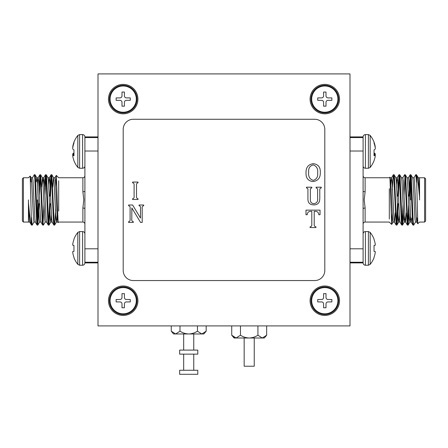 <?xml version="1.0" encoding="UTF-8"?>
<svg xmlns="http://www.w3.org/2000/svg" width="448" height="448" viewBox="0 0 448 448"><rect width="100%" height="100%" fill="white"/><g stroke="black" fill="none" stroke-linecap="round" stroke-linejoin="round"><path stroke-width="0.67" d="M244.16 338.005L244.16 366.229L254.24 366.229L254.24 338.005M197.792 370.261L179.648 370.261L179.648 374.293L197.792 374.293L197.792 370.261M206.181 331.184L203.84 333.973L201.813 333.973L206.181 331.184L206.181 325.909M193.76 370.261L193.76 354.133M193.76 350.101L193.76 333.973M183.68 370.261L183.68 354.133M183.68 350.101L183.68 333.973M188.72 333.973L173.6 333.973L171.259 331.184L175.627 333.973L179.99 331.184C182.661 332.909 185.567 333.838 188.72 333.973C191.873 333.838 194.785 332.909 197.45 331.184L201.813 333.973L188.72 333.973M179.99 331.184L179.99 325.909M197.45 331.184L197.45 325.909M171.259 331.184L171.259 325.909M266.661 335.216L264.32 338.005L262.293 338.005L266.661 335.216L266.661 325.909M249.2 338.005L234.08 338.005L231.739 335.216L236.107 338.005L240.47 335.216C243.141 336.941 246.047 337.87 249.2 338.005C252.353 337.87 255.265 336.941 257.93 335.216L262.293 338.005L249.2 338.005M236.107 338.005L233.789 337.182M240.47 335.216L240.47 325.909M257.93 335.216L257.93 325.909M231.739 335.216L231.739 325.909M136.304 300.709A13.104 13.104 0 0 1 123.2 313.813A13.104 13.104 0 0 1 110.096 300.709A13.104 13.104 0 0 1 123.2 287.605A13.104 13.104 0 0 1 136.304 300.709A13.104 13.104 0 0 1 123.2 313.813A13.104 13.104 0 0 1 110.096 300.709A13.104 13.104 0 0 1 123.2 287.605A13.104 13.104 0 0 1 136.304 300.709M121.99 303.934L121.99 307.765L124.41 307.765L124.41 303.934A2.016 2.016 0 0 1 126.426 301.918L130.256 301.918L130.256 299.499L126.426 299.499A2.016 2.016 0 0 1 124.41 297.483L124.41 293.653L121.99 293.653L121.99 297.483A2.016 2.016 0 0 1 119.974 299.499L116.144 299.499L116.144 301.918L119.974 301.918A2.016 2.016 0 0 1 121.99 303.934L121.99 307.765L124.41 307.765L124.41 303.934A2.016 2.016 0 0 1 126.426 301.918L130.256 301.918L130.256 299.499L126.426 299.499A2.016 2.016 0 0 1 124.41 297.483L124.41 293.653L121.99 293.653L121.99 297.483A2.016 2.016 0 0 1 119.974 299.499L116.144 299.499L116.144 301.918L119.974 301.918A2.016 2.016 0 0 1 121.99 303.934M136.304 99.109A13.104 13.104 0 0 1 123.2 112.213A13.104 13.104 0 0 1 110.096 99.109A13.104 13.104 0 0 1 123.2 86.005A13.104 13.104 0 0 1 136.304 99.109M121.99 102.334L121.99 106.165L124.41 106.165L124.41 102.334A2.016 2.016 0 0 1 126.426 100.318L130.256 100.318L130.256 97.899L126.426 97.899A2.016 2.016 0 0 1 124.41 95.883L124.41 92.053L121.99 92.053L121.99 95.883A2.016 2.016 0 0 1 119.974 97.899L116.144 97.899L116.144 100.318L119.974 100.318A2.016 2.016 0 0 1 121.99 102.334M337.904 99.109A13.104 13.104 0 0 1 324.8 112.213A13.104 13.104 0 0 1 311.696 99.109A13.104 13.104 0 0 1 324.8 86.005A13.104 13.104 0 0 1 337.904 99.109M323.59 102.334L323.59 106.165L326.01 106.165L326.01 102.334A2.016 2.016 0 0 1 328.026 100.318L331.856 100.318L331.856 97.899L328.026 97.899A2.016 2.016 0 0 1 326.01 95.883L326.01 92.053L323.59 92.053L323.59 95.883A2.016 2.016 0 0 1 321.574 97.899L317.744 97.899L317.744 100.318L321.574 100.318A2.016 2.016 0 0 1 323.59 102.334M337.904 300.709A13.104 13.104 0 0 1 324.8 313.813A13.104 13.104 0 0 1 311.696 300.709A13.104 13.104 0 0 1 324.8 287.605A13.104 13.104 0 0 1 337.904 300.709M323.59 303.934L323.59 307.765L326.01 307.765L326.01 303.934A2.016 2.016 0 0 1 328.026 301.918L331.856 301.918L331.856 299.499L328.026 299.499A2.016 2.016 0 0 1 326.01 297.483L326.01 293.653L323.59 293.653L323.59 297.483A2.016 2.016 0 0 1 321.574 299.499L317.744 299.499L317.744 301.918L321.574 301.918A2.016 2.016 0 0 1 323.59 303.934M197.792 350.101L179.648 350.101L179.648 354.133L197.792 354.133L197.792 350.101M324.8 84.392A14.717 14.717 0 0 0 310.083 99.109A14.717 14.717 0 0 0 324.8 113.826A14.717 14.717 0 0 0 339.517 99.109A14.717 14.717 0 0 0 324.8 84.392M123.2 84.392A14.717 14.717 0 0 0 108.483 99.109A14.717 14.717 0 0 0 123.2 113.826A14.717 14.717 0 0 0 137.917 99.109A14.717 14.717 0 0 0 123.2 84.392M123.2 285.992A14.717 14.717 0 0 0 108.483 300.709A14.717 14.717 0 0 0 123.2 315.426A14.717 14.717 0 0 0 137.917 300.709A14.717 14.717 0 0 0 123.2 285.992M324.8 285.992A14.717 14.717 0 0 0 310.083 300.709A14.717 14.717 0 0 0 324.8 315.426A14.717 14.717 0 0 0 339.517 300.709A14.717 14.717 0 0 0 324.8 285.992M320.309 172.402C320.505 177.794 318.063 180.852 312.978 181.574C308.084 180.914 305.766 177.979 306.034 172.771C305.861 167.468 308.263 164.433 313.247 163.666C318.181 164.27 320.533 167.177 320.309 172.402M305.99 214.738L305.99 210.14L320.029 210.14L320.029 214.738L318.814 214.738C318.629 212.755 317.654 211.624 315.885 211.35L314.216 211.35L314.216 224.269C314.031 225.697 314.602 226.554 315.941 226.839L315.941 227.562L310.078 227.562L310.078 226.839C311.416 226.554 311.987 225.697 311.797 224.269L311.797 211.35L310.134 211.35C308.347 211.607 307.367 212.733 307.199 214.738L305.99 214.738M314.72 119.269L133.28 119.269A10.08 10.08 0 0 0 123.2 129.349L123.2 270.469A10.08 10.08 0 0 0 133.28 280.549L314.72 280.549A10.08 10.08 0 0 0 324.8 270.469L324.8 129.349A10.08 10.08 0 0 0 314.72 119.269M136.522 185.321L136.522 196.224C136.293 197.579 136.786 198.425 138.018 198.755L138.018 199.483L132.608 199.483L132.608 198.755C133.84 198.425 134.338 197.579 134.103 196.224L134.103 185.321C134.333 183.966 133.834 183.126 132.608 182.784L132.608 182.062L138.018 182.062L138.018 182.784C136.791 183.12 136.293 183.966 136.522 185.321M319.782 190.478L319.782 198.66L319.525 201.046L318.791 202.737C317.514 204.271 315.857 204.982 313.813 204.865C309.848 204.837 307.882 202.832 307.927 198.845L307.927 190.478C308.168 189.123 307.686 188.272 306.471 187.925L306.471 187.197L311.825 187.197L311.825 187.925C310.604 188.261 310.111 189.106 310.346 190.462L310.346 199.416C310.229 202.132 311.483 203.543 314.104 203.65C316.837 203.14 318.002 201.382 317.604 198.369L317.604 190.462C317.839 189.106 317.341 188.255 316.114 187.925L316.114 187.197L321.278 187.197L321.278 187.925C320.051 188.266 319.553 189.118 319.782 190.478M132.619 205.005L140.498 218.075L140.498 208.258C140.75 206.92 140.274 206.074 139.07 205.733L139.07 205.005L143.69 205.005L143.69 205.733C142.464 206.063 141.966 206.909 142.195 208.27L142.195 222.426L140.577 222.426L131.841 207.956L131.79 219.15C131.555 220.517 132.054 221.362 133.286 221.704L133.286 222.426L128.604 222.426L128.604 221.704C129.83 221.368 130.329 220.528 130.094 219.167L130.094 208.264C130.323 206.914 129.825 206.069 128.604 205.733L128.604 205.005L132.619 205.005M350 325.909L350 73.909L98 73.909L98 325.909L350 325.909M294.56 73.909L153.44 73.909M313.158 164.881C309.73 165.911 308.241 168.426 308.694 172.413C308.207 176.568 309.73 179.222 313.264 180.365C316.596 179.312 318.063 176.831 317.649 172.934C318.13 168.795 316.635 166.107 313.158 164.881M411.488 199.909L411.488 196.549M410.48 182.773L410.48 199.909M425.6 181.765L425.6 221.054L424.592 222.062L424.592 177.755L425.6 178.763L425.6 199.909M419.552 199.909L419.552 197.618C418.46 184.666 417.441 177.033 416.506 174.72L415.738 174.759L413.974 177.817M415.509 222.001L413.739 225.058L413 225.109L412.535 221.732L410.665 178.086L410.2 174.709L408.923 196.179M413.678 225.109L413.213 221.732L411.348 178.086L410.939 174.759L410.2 174.709M397.432 204.859L396.542 223.378M398.154 203.638L397.348 221.732L396.939 225.058L396.138 225.058L393.865 178.086L393.338 174.759L392.358 189.924M396.878 225.109L396.413 221.732L394.548 178.086L394.139 174.759L393.4 174.709M403.032 204.859L402.142 223.378M403.402 212.834L402.539 225.058L401.738 225.058L401.335 221.732L399.465 178.086L399 174.709L397.723 196.179M402.478 225.109L402.013 221.732L400.148 178.086L399.739 174.759L399 174.709M408.632 204.859L407.742 223.378M409.002 212.834L408.139 225.058L407.338 225.058L405.065 178.086L404.6 174.709L402.774 177.817M408.078 225.109L407.613 221.732L405.748 178.086L405.339 174.759L404.6 174.709M399.342 176.439L398.446 194.958M404.942 176.439L404.006 196.179M410.542 176.439L409.606 196.179M419.552 177.856L419.552 197.618L418.706 180.723L418.309 177.817L416.506 174.72L417.794 223.765L419.552 222.062L424.592 222.062M392.235 213.539L391.675 224.426L389.9 177.167L389.312 177.755L365.12 177.755L365.12 191.766L364.202 199.909L365.12 208.051A2.016 0.739 0 0 0 363.104 208.79L363.104 262.942C363.238 264.331 364 265.093 365.389 265.227L365.389 231.56C364 231.694 363.238 232.456 363.104 233.845M389.312 188.731L389.312 219.044M350 136.909L363.104 136.909L363.104 208.79M363.104 137.558L350 137.558M363.104 151.021L350 151.021M350 262.259L363.104 262.259M350 248.797L363.104 248.797M416.506 182.364L415.8 174.709M417.379 218.053L416.842 222.062L416.371 219.094L414.506 180.723L414.042 177.755L412.642 177.755M411.779 218.053L411.242 222.062L410.771 219.094L408.906 180.723L408.442 177.755L407.042 177.755M406.482 212.834L405.642 222.062L404.242 222.062L403.771 219.094L401.906 180.723L401.509 177.817L399.739 174.759M407.338 225.058L405.574 222.001L405.171 219.094L403.306 180.723L402.842 177.755L401.442 177.755M401.738 225.058L399.974 222.001L399.571 219.094L397.706 180.723L397.242 177.755L395.842 177.755M398.938 174.759L397.174 177.817L396.542 184.391M395.282 212.834L394.442 222.062L393.042 222.062L392.571 219.094L390.706 180.723L389.939 177.184M396.138 225.058L394.374 222.001L393.971 219.094L392.106 180.723L391.574 177.817L390.942 184.391M416.842 222.062L415.442 222.062L414.971 219.094L413.106 180.723L412.709 177.817L410.939 174.759M410.48 216.451L409.909 222.001L409.371 219.094L407.506 180.723L407.109 177.817L405.339 174.759M404.942 215.426L404.242 222.062M399.342 215.426L398.709 222.001L396.939 225.058M400.042 222.062L398.642 222.062L398.171 219.094L396.306 180.723L395.909 177.817L394.139 174.759M410.48 214.357L410.648 217.213M363.104 191.027A2.016 0.739 180 0 0 365.12 191.766M375.161 251.507A25.362 9.671 -174.6 0 1 375.267 251.899A25.362 9.671 -174.6 0 0 375.161 251.507L374.046 251.367L374.046 245.42L375.161 245.28A25.362 9.671 -5.4 0 0 375.267 244.888L375.267 244.552A25.362 23.341 -12.9 0 0 375.161 243.628L375.122 243.393A25.469 25.374 -90 0 0 374.046 239.574L374.046 239.086A25.486 25.486 0 0 0 370.171 232.411L368.39 231.56L365.389 231.56M374.046 257.214A25.469 25.374 -90 0 0 375.122 253.394A25.469 25.374 -90 0 1 374.046 257.214L374.046 257.701A25.486 25.486 0 0 1 370.171 264.376L370.171 232.411M374.046 239.574A25.469 25.374 -90 0 1 375.122 243.393M375.161 243.628A25.362 23.341 -12.9 0 1 375.267 244.552L375.267 244.888A25.362 9.671 -5.4 0 1 375.161 245.28M370.171 264.376L368.39 265.227L365.389 265.227M375.267 252.235A25.362 23.341 -167.1 0 1 375.161 253.159A25.362 23.341 -167.1 0 0 375.267 252.235L375.267 251.899M374.046 245.42L375.122 245.33L374.046 245.42M375.122 251.457L374.046 251.367L375.122 251.457M370.171 135.442L370.171 167.406A25.486 25.486 0 0 0 374.046 160.731L374.046 160.602A25.469 25.054 -151.1 0 0 375.122 156.845L375.161 156.621A25.362 21.515 -170.5 0 0 375.267 155.775L375.267 155.495A25.362 5.846 -174.9 0 0 375.161 155.254L375.122 155.243A25.469 4.021 -174.9 0 1 374.046 155.753L374.046 149.89A25.469 4.021 -5.1 0 0 375.122 149.19L375.161 149.1A25.362 13.25 -5.9 0 0 375.267 148.574L375.267 148.187A25.362 24.578 -20.7 0 0 375.161 147.213L375.122 146.972A25.469 25.054 -151.1 0 0 374.046 143.186L374.046 142.117A25.486 25.486 0 0 0 370.171 135.442L368.39 134.59L365.389 134.59C364 134.725 363.238 135.486 363.104 136.875M374.046 142.246A25.469 25.054 -28.9 0 1 375.122 146.003L375.161 146.227A25.362 21.515 -9.5 0 1 375.267 147.073L375.267 147.353A25.362 5.846 -5.1 0 1 375.2 147.515M374.046 152.958A25.469 4.021 -174.9 0 1 375.122 153.658L375.161 153.748A25.362 13.25 -174.1 0 1 375.267 154.274L375.267 154.661A25.362 24.578 -159.3 0 1 375.2 155.333M375.161 155.254L374.046 155.148L375.138 155.238M109.39 300.709A13.81 13.81 0 0 1 123.2 286.899A13.81 13.81 0 0 1 137.01 300.709A13.81 13.81 0 0 1 123.2 314.518A13.81 13.81 0 0 1 109.39 300.709M310.99 300.709A13.81 13.81 0 0 1 324.8 286.899A13.81 13.81 0 0 1 338.61 300.709A13.81 13.81 0 0 1 324.8 314.518A13.81 13.81 0 0 1 310.99 300.709M310.99 99.109A13.81 13.81 0 0 1 324.8 85.299A13.81 13.81 0 0 1 338.61 99.109A13.81 13.81 0 0 1 324.8 112.918A13.81 13.81 0 0 1 310.99 99.109M109.39 99.109A13.81 13.81 0 0 1 123.2 85.299A13.81 13.81 0 0 1 137.01 99.109A13.81 13.81 0 0 1 123.2 112.918A13.81 13.81 0 0 1 109.39 99.109M36.512 199.909L36.512 203.269M37.52 217.045L37.52 199.909M22.4 199.909L22.4 178.763L23.408 177.755L23.408 222.062L22.4 221.054L22.4 199.909M28.448 199.909L28.448 202.199C29.54 215.152 30.559 222.785 31.494 225.098L32.262 225.058L34.026 222.001M32.491 177.817L34.261 174.759L35 174.709L35.465 178.086L37.335 221.732L37.8 225.109L39.077 203.638M34.322 174.709L34.787 178.086L36.652 221.732L37.061 225.058L37.8 225.109M50.568 194.958L51.458 176.439M49.846 196.179L50.652 178.086L51.061 174.759L51.862 174.759L54.135 221.732L54.662 225.058L55.642 209.894M51.122 174.709L51.587 178.086L53.452 221.732L53.861 225.058L54.6 225.109M44.968 194.958L45.858 176.439M44.598 186.984L45.461 174.759L46.262 174.759L46.665 178.086L48.535 221.732L49 225.109L50.277 203.638M45.522 174.709L45.987 178.086L47.852 221.732L48.261 225.058L49 225.109M39.368 194.958L40.258 176.439M38.998 186.984L39.861 174.759L40.662 174.759L42.935 221.732L43.4 225.109L45.226 222.001M39.922 174.709L40.387 178.086L42.252 221.732L42.661 225.058L43.4 225.109M48.658 223.378L49.554 204.859M43.058 223.378L43.994 203.638M37.458 223.378L38.394 203.638M28.448 221.962L28.448 202.199L29.294 219.094L29.691 222.001L31.494 225.098L30.206 176.053L28.448 177.755L23.408 177.755M55.765 186.278L56.325 175.392L58.1 222.65L58.688 222.062L82.88 222.062L82.88 208.051L83.798 199.909L82.88 191.766A2.016 0.739 180 0 0 84.896 191.027L84.896 136.875C84.762 135.486 84 134.725 82.611 134.59L82.611 168.258C84 168.123 84.762 167.362 84.896 165.973M58.688 211.086L58.688 180.774M72.839 245.28A25.362 9.671 5.4 0 1 72.733 244.888A25.362 9.671 5.4 0 0 72.839 245.28L73.954 245.42L73.954 251.367L72.839 251.507A25.362 9.671 174.6 0 0 72.733 251.899L72.733 252.235A25.362 23.341 167.1 0 0 72.839 253.159L72.878 253.394A25.469 25.374 90 0 0 73.954 257.214L73.954 257.701A25.486 25.486 0 0 0 77.829 264.376L77.829 232.411L79.61 231.56L79.61 265.227L82.611 265.227C84 265.093 84.762 264.331 84.896 262.942L84.896 191.027M84.896 262.259L98 262.259M84.896 248.797L98 248.797M98 137.558L84.896 137.558M98 151.021L84.896 151.021M31.494 217.454L32.2 225.109M30.621 181.765L31.158 177.755L31.629 180.723L33.494 219.094L33.958 222.062L35.358 222.062M36.221 181.765L36.758 177.755L37.229 180.723L39.094 219.094L39.558 222.062L40.958 222.062M41.518 186.984L42.358 177.755L43.758 177.755L44.229 180.723L46.094 219.094L46.491 222.001L48.261 225.058M40.662 174.759L42.426 177.817L42.829 180.723L44.694 219.094L45.158 222.062L46.558 222.062M46.262 174.759L48.026 177.817L48.429 180.723L50.294 219.094L50.758 222.062L52.158 222.062M49.062 225.058L50.826 222.001L51.458 215.426M52.718 186.984L53.558 177.755L54.958 177.755L55.429 180.723L57.294 219.094L58.061 222.634M51.862 174.759L53.626 177.817L54.029 180.723L55.894 219.094L56.426 222.001L57.058 215.426M31.158 177.755L32.558 177.755L33.029 180.723L34.894 219.094L35.291 222.001L37.061 225.058M37.52 183.366L38.091 177.817L38.629 180.723L40.494 219.094L40.891 222.001L42.661 225.058M43.058 184.391L43.758 177.755M48.658 184.391L49.291 177.817L51.061 174.759M47.958 177.755L49.358 177.755L49.829 180.723L51.694 219.094L52.091 222.001L53.861 225.058M37.52 185.461L37.352 182.605M84.896 208.79A2.016 0.739 0 0 0 82.88 208.051M73.954 149.951L73.954 155.753A25.469 4.021 174.9 0 1 72.878 155.243L72.839 155.254A25.362 5.846 174.9 0 0 72.733 155.495L72.733 155.775A25.362 21.515 170.5 0 0 72.839 156.621L72.878 156.845A25.469 25.054 151.1 0 0 73.954 160.602L73.954 160.731A25.486 25.486 0 0 0 77.829 167.406L79.61 168.258L82.611 168.258M73.954 149.89A25.469 4.021 5.1 0 1 72.878 149.19L72.839 149.1A25.362 13.25 5.9 0 1 72.733 148.574L72.733 148.187A25.362 24.578 20.7 0 1 72.839 147.213L72.878 146.972A25.469 25.054 151.1 0 1 73.954 143.186L73.954 142.117A25.486 25.486 0 0 1 77.829 135.442L77.829 167.406M72.862 155.238L73.954 155.137L72.839 155.254M72.8 155.333A25.362 24.578 159.3 0 1 72.733 154.661L72.733 154.274A25.362 13.25 174.1 0 1 72.839 153.748L72.878 153.658A25.469 4.021 174.9 0 1 73.954 152.958M72.8 147.515A25.362 5.846 5.1 0 1 72.733 147.353L72.733 147.073A25.362 21.515 9.5 0 1 72.839 146.227L72.878 146.003A25.469 25.054 28.9 0 1 73.954 142.246M73.954 257.214A25.469 25.374 90 0 1 72.878 253.394M72.839 253.159A25.362 23.341 167.1 0 1 72.733 252.235L72.733 251.899A25.362 9.671 174.6 0 1 72.839 251.507M79.61 231.56L82.611 231.56L82.611 265.227M72.733 244.552A25.362 23.341 12.9 0 1 72.839 243.628A25.362 23.341 12.9 0 0 72.733 244.552L72.733 244.888M72.878 243.393A25.469 25.374 90 0 1 73.954 239.574A25.469 25.374 90 0 0 72.878 243.393L72.839 243.628M77.829 232.411A25.486 25.486 0 0 0 73.954 239.086L73.954 239.574M73.954 251.367L72.878 251.457L73.954 251.367M72.878 245.33L73.954 245.42L72.878 245.33M365.12 208.051L365.12 222.062L389.312 222.062L391.675 224.426M368.39 265.227L368.39 231.56M370.171 167.406L368.39 168.258L368.39 134.59M368.39 168.258L365.389 168.258L365.389 134.59M374.046 153.569L375.122 153.658M375.161 153.748L374.046 153.653M374.046 154.207L375.267 154.274M375.267 154.661L374.046 154.594M82.88 191.766L82.88 177.755L58.688 177.755L56.325 175.392M77.829 135.442L79.61 134.59L79.61 168.258M73.954 154.594L72.733 154.661M72.733 154.274L73.954 154.207M73.954 153.653L72.839 153.748M72.878 153.658L73.954 153.569M418.242 177.755L424.592 177.755M411.242 222.062L409.842 222.062M391.642 177.755L390.242 177.755M416.774 222.001L417.794 223.765M411.174 222.001L412.938 225.058M408.374 177.817L410.138 174.759M391.574 177.817L393.338 174.759M409.909 222.001L408.139 225.058M404.309 222.001L402.539 225.058M393.109 222.001L391.714 224.409M416.298 218.053L417.43 218.053M350 262.909L363.104 262.909M365.12 222.062C363.905 222.169 363.233 222.841 363.104 224.078M365.12 177.755C363.905 177.649 363.233 176.977 363.104 175.739M365.389 168.258C364 168.123 363.238 167.362 363.104 165.973M29.758 222.062L23.408 222.062M36.758 177.755L38.158 177.755M56.358 222.062L57.758 222.062M31.226 177.817L30.206 176.053M36.826 177.817L35.062 174.759M39.626 222.001L37.862 225.058M56.426 222.001L54.662 225.058M38.091 177.817L39.861 174.759M43.691 177.817L45.461 174.759M54.891 177.817L56.286 175.409M31.702 181.765L30.57 181.765M98 136.909L84.896 136.909M98 262.909L84.896 262.909M82.88 177.755C84.095 177.649 84.767 176.977 84.896 175.739M82.88 222.062C84.095 222.169 84.767 222.841 84.896 224.078M79.61 134.59L82.611 134.59M77.829 264.376L79.61 265.227M82.611 231.56C84 231.694 84.762 232.456 84.896 233.845"/></g></svg>
